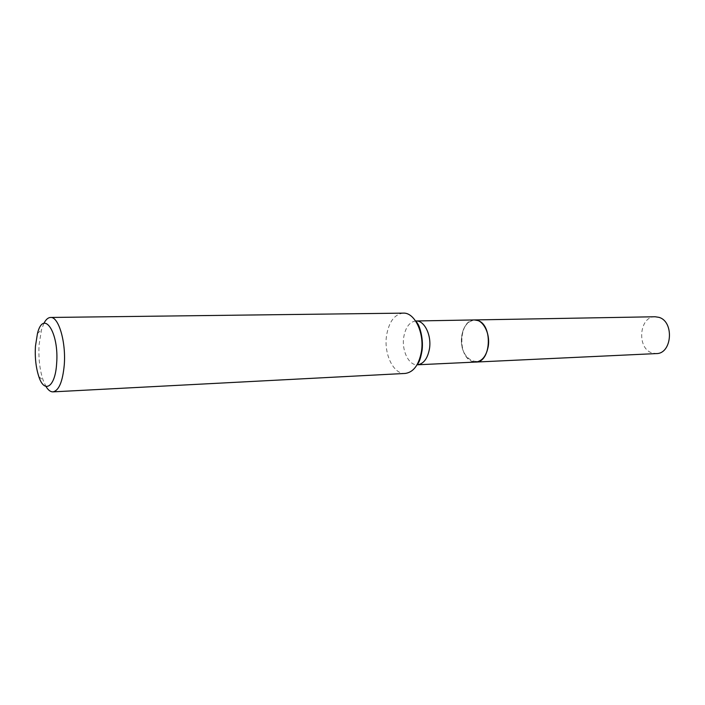 <?xml version="1.0" encoding="UTF-8"?>
<svg xmlns="http://www.w3.org/2000/svg" width="705" height="705" viewBox="0 0 705 705"><rect width="100%" height="100%" fill="white"/><g stroke="black" fill="none" stroke-linecap="round" stroke-linejoin="round"><path stroke-width="0.53" stroke-dasharray="3.52 2.64" d="M655.139 316.757C639.259 316.192 636.483 348.173 651.905 352.897L656.329 353.584M474.5 319.938C459.396 319.339 457.007 355.708 471.689 361.233L475.866 362.062M486.344 329.914C480.316 314.386 464.005 318.651 461.969 335.518C457.201 360.572 484.361 373.112 488.204 346.657M474.456 319.938C467.9 320.713 463.678 325.895 461.801 335.492C459.501 348.42 466.966 362.855 475.813 362.062M43.913 323.339L41.507 329.737L39.11 344.692C38.37 358.017 39.709 369.852 43.128 380.198L45.948 386.428M403.269 313.135C394.571 314.219 389.01 321.647 386.578 335.413C383.626 353.866 393.487 374.558 405.216 373.438M415.615 320.986C409.438 322.035 405.481 327.42 403.745 337.131C401.586 350.323 408.565 365.146 417.034 364.811M38.854 376.673L43.128 380.198M37.462 333.527L41.507 329.737"/><path stroke-width="1.06" d="M475.866 362.062L656.329 353.584C672.103 353.919 674.465 321.462 658.893 317.338L655.139 316.757L474.5 319.938M475.91 362.062C490.98 362.599 493.051 325.375 478.131 320.616L474.553 319.938M417.034 364.811L475.813 362.062C482.132 361.233 486.256 356.104 488.186 346.693C490.574 333.685 483.066 319.321 474.456 319.938L415.615 320.986M35.435 346.314C34.809 357.717 35.955 367.834 38.854 376.673C44.424 394.024 55.246 387.08 56.62 363.771C59.308 332.319 43.428 308.825 37.462 333.527L35.435 346.314M45.948 386.428C48.151 390.121 50.496 391.927 52.981 391.865C58.876 390.658 62.63 381.766 64.243 365.172C66.182 342.092 58.621 316.466 50.575 317.462C48.099 317.55 45.878 319.515 43.913 323.339M52.981 391.865L405.216 373.438C413.5 372.275 418.902 364.97 421.431 351.539C424.56 332.892 414.566 312.297 403.269 313.135L50.575 317.462M488.204 346.657C489.085 340.735 488.459 335.157 486.344 329.914M429.46 348.834C431.76 335.298 424.401 320.326 416.02 320.969L417.721 323.806C418.62 324.344 423.775 336.911 422.075 350.42C420.154 361.506 418.347 362.617 418.215 363.269L417.439 364.802C423.59 363.956 427.6 358.642 429.46 348.834"/></g></svg>
